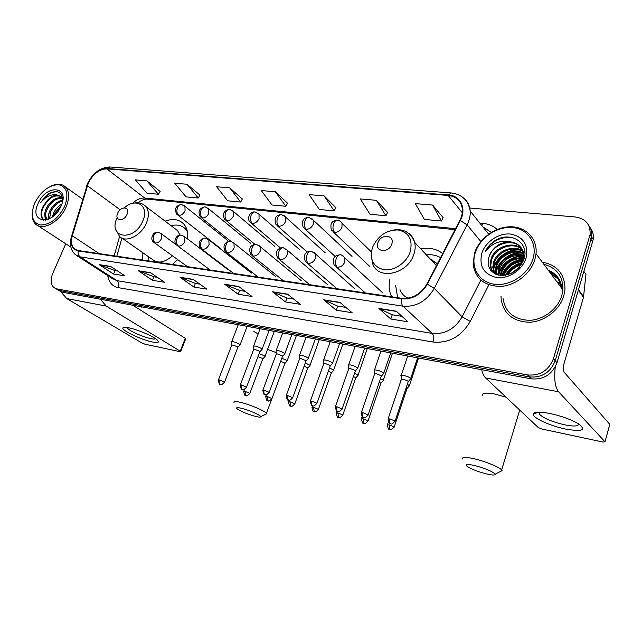 <?xml version="1.0" encoding="UTF-8"?>
<svg xmlns="http://www.w3.org/2000/svg" width="642" height="642" viewBox="0 0 642 642"><rect width="100%" height="100%" fill="white"/><g stroke="black" fill="none" stroke-linecap="round" stroke-linejoin="round"><path stroke-width="0.96" d="M389.702 279.824C388.667 285.481 389.124 290.73 391.066 295.561L391.628 296.805M142.115 252.226L142.901 260.082M172.369 264.432L177.673 259.593M442.675 253.566C436.576 248.855 429.257 247.274 420.695 248.823M187.6 238.976C188.242 232.926 187.063 228.062 184.069 224.371C179.415 219.315 173.083 218.24 165.066 221.137M558.099 278.989L550.732 273.516L558.099 278.989M57.965 290.04L62.37 292.214L531.303 378.86C543.63 379.871 552.192 374.503 556.991 362.746L593.232 239.466C593.786 235.124 592.831 231.329 590.367 228.07M56.897 289.406L59.586 290.553L529.433 376.918C541.808 377.921 550.403 372.52 555.226 360.724L591.675 236.986C592.229 232.629 591.274 228.825 588.802 225.559C591.274 228.825 592.229 232.629 591.675 236.986L555.226 360.724C550.403 372.52 541.808 377.921 529.433 376.918L59.586 290.553L55.164 288.378M561.108 287.464C559.936 279.896 555.9 274.479 549.014 271.197C555.9 274.479 559.936 279.896 561.108 287.464M501.041 296.299L501.153 299.26C503.649 313.97 513.07 321.634 529.417 322.252C544.384 321.714 559.599 310.11 563.788 295.858L564.944 289.943C565.137 274.391 557.569 265.114 542.233 262.088C557.569 265.114 565.137 274.391 564.944 289.943L563.788 295.858C559.599 310.11 544.384 321.714 529.417 322.252C513.07 321.634 503.649 313.97 501.153 299.26L501.041 296.299M88.331 183.074C93.05 173.958 99.213 169.223 106.821 168.87L448.212 195.441C456.486 196.468 461.205 200.994 462.344 209.019C462.641 212.767 461.807 216.555 459.857 220.383L426.898 284.021C420.719 294.261 412.365 299.028 401.836 298.313L78.356 250.549L74.392 248.743C71.447 245.822 70.764 241.504 72.345 235.783L88.331 183.074M88.034 183.05L72.024 235.815C69.962 244.289 72.008 249.337 78.18 250.95L401.659 298.827C412.453 299.557 421.016 294.678 427.355 284.173L460.322 220.511C466.838 208.586 460.474 195.513 448.381 194.951L106.981 168.493C99.189 168.854 92.873 173.701 88.034 183.05M550.306 272.938L557.898 278.684M443.068 217.526L432.612 205.079L415.302 203.61L424.378 219.395L441.471 221.008L443.116 217.421M387.551 212.414L376.389 200.312L360.306 198.948L370.017 214.259L385.922 215.76L387.599 212.309M335.83 207.639L324.098 195.882L309.107 194.606L319.347 209.469L334.177 210.873L335.886 207.543M160.107 191.444L146.914 180.851L135.358 179.872L146.93 193.17L158.422 194.261L160.155 191.356M199.943 195.112L187.015 184.254L174.72 183.211L186.052 196.869L198.266 198.025L199.999 195.024M242.339 199.02L229.732 187.873L216.627 186.766L227.661 200.802L240.662 202.029L242.395 198.932M287.536 203.193L275.322 191.741L261.326 190.554L271.999 204.991L285.875 206.307L287.592 203.097M65.749 243.783L52.764 273.412C50.212 279.88 50.654 284.655 54.097 287.736L56.785 288.884L527.547 374.96C539.962 375.947 548.597 370.522 553.444 358.677L590.102 234.49C590.616 224.451 585.689 218.609 575.32 216.964L469.751 208.024M339.843 302.334L352.193 312.758L336.256 310.166L323.72 299.806L339.843 302.334M396.283 311.177L407.943 321.811L390.785 319.018L378.9 308.449L396.283 311.177M193.154 279.35L206.909 289.157L193.94 287.054L180.089 277.304L193.154 279.35M150.581 272.681L164.641 282.295L152.475 280.321L138.343 270.763L150.581 272.681M110.681 266.43L124.965 275.851L113.538 273.998L99.189 264.632L110.681 266.43M287.439 294.124L300.368 304.34L285.521 301.925L272.449 291.773L287.439 294.124M238.672 286.484L252.049 296.492L238.19 294.237L224.684 284.294L238.672 286.484M238.19 294.237L239.651 290.457M245.156 291.332L239.57 290.441L224.684 284.294M285.521 301.925L286.982 298M293.707 299.076L286.902 297.992L272.449 291.773M113.538 273.998L114.982 270.579M117.598 270.996L114.894 270.563L99.189 264.632M152.475 280.321L153.928 276.79M157.394 277.344L153.839 276.774L138.343 270.763M193.94 287.054L195.401 283.403M199.822 284.109L195.312 283.387L180.089 277.304M390.785 319.018L392.238 314.789M401.94 316.337L392.166 314.773L378.9 308.449M336.256 310.166L337.716 306.098M345.837 307.39L337.636 306.082L323.72 299.806M275.322 191.741L285.875 206.307M229.732 187.873L240.662 202.029M187.015 184.254L198.266 198.025M146.914 180.851L158.422 194.261M324.098 195.882L334.177 210.873M376.389 200.312L385.922 215.76M432.612 205.079L441.471 221.008M545.09 264.6L543.983 264.44L545.09 264.6M152.363 341.977C140.983 339.77 120.102 329.683 123.079 327.725C123.745 327.163 125.631 327.195 128.753 327.813C136.955 329.386 151.985 335.662 156.648 339.441C160.035 342.314 158.598 343.157 152.363 341.977M127.285 327.548L127.453 328.038C128.729 330.654 143.054 337.106 150.862 338.623C153.502 339.161 155.091 339.185 155.629 338.695M60.789 291.717L66.752 298.586L141.89 342.988L144.907 344.168L179.912 351.647L180.683 351.543L180.217 351.166L185.297 338.326L132.717 305.207M100.449 299.244L106.211 306.065L180.217 351.166M185.297 338.326L185.69 338.896M64.633 206.427C69.055 194.02 66.993 186.774 58.446 184.671C48.912 185.089 41 191.22 34.708 203.065C30.166 215.19 32.068 222.501 40.414 224.997C50.068 224.861 58.141 218.673 64.633 206.427M32.164 213.048C31.819 218.007 33.015 221.747 35.759 224.251C42.805 231.216 60.027 221.578 66.078 207.013C69.657 198.234 69.456 191.549 65.484 186.958C61.985 183.708 57.282 183.355 51.368 185.915M52.227 217.068L53.8 212.526C55.685 208.923 58.366 206.114 61.833 204.1M53.511 216.073L54.698 213.136L61.247 205.633M48.824 219.074C48.03 216.523 48.487 213.521 50.196 210.086C53.414 204.405 57.611 201.082 62.78 200.103M49.482 218.762L51.095 210.696C54.016 205.48 57.876 202.214 62.691 200.89M47.901 219.468L46.401 218.577C44.21 216.193 44.258 212.542 46.561 207.623C50.766 200.513 55.894 197.222 61.929 197.752M47.741 219.524L47.323 219.187C45.125 216.803 45.181 213.152 47.468 208.241C51.432 201.468 56.36 198.145 62.234 198.258M62.772 200.4C61.977 191.838 57.299 189.599 48.728 193.667L40.791 202.519C46.104 196.235 51.721 193.756 57.636 195.088C52.074 195.248 47.468 198.803 43.808 205.761C48.824 197.648 54.49 194.558 60.813 196.484M57.636 195.088L61.054 196.701L62.78 199.55M38.111 203.45C28.545 223.055 52.556 226.281 61.07 206.026C70.395 186.011 46.264 183.829 38.111 203.45M40.791 202.519C45.518 195.393 50.983 191.797 57.194 191.733M43.528 220.102L43.062 219.797L43.528 220.102C39.523 214.059 41.802 206.772 50.349 198.242M45.63 220.126L45.133 216.555M46.168 211.539C47.596 207.559 50.14 204.004 53.792 200.882M49.867 213.77C51.272 209.958 53.711 206.531 57.202 203.506M53.543 215.977L60.573 206.114M43.062 219.797C40.221 216.651 40.358 211.924 43.471 205.625M45.317 220.182L44.796 214.853M48.311 219.299L48.447 217.205M255.564 416.441C259.055 417.284 260.764 417.348 260.708 416.634C260.692 415.189 248.871 410.029 241.601 408.312C237.227 407.309 235.742 407.477 237.139 408.834C241.215 411.594 247.355 414.13 255.564 416.441M234.073 402.67C233.174 401.274 235.365 401.178 240.654 402.398C249.874 404.532 264.905 410.936 266.462 413.36L266.703 413.809L265.234 414.499M127.052 214.324C130.527 206.644 120.672 205.609 117.655 213.264C114.14 220.88 123.978 222.068 127.052 214.324M179.896 235.124L177.69 230.735L174.76 228.512M187.424 231.81L185.787 229.338C182.176 225.366 177.28 224.162 171.093 225.719M187.103 230.382L184.591 228.119M148.326 256.583L149.008 260.981M122.036 238.134L152.306 259.376C157.916 263.838 164.633 262.65 172.449 255.805M486.05 473.828C492.205 475.297 495.239 475.417 495.159 474.197C492.639 471.509 485.93 468.652 475.024 465.635C467.44 463.933 464.768 464.15 467.007 466.293C471.011 468.981 477.359 471.493 486.05 473.828M462.898 459.174C461.421 456.887 465.322 456.791 474.59 458.869C485.488 461.429 499.484 467.175 501.651 469.96L502.06 470.61L499.797 471.79M391.732 244.209C395.32 234.836 380.891 233.327 377.969 242.66C374.294 251.937 388.739 253.686 391.732 244.209M437.395 263.75L430.028 258.79M440.581 257.611C436.359 255.251 431.601 254.32 426.312 254.81M437.098 263.397L432.965 261.912M395.665 285.521L397.647 297.695M399.99 289.662C401.523 293.571 404.195 296.427 408.007 298.217M430.662 259.456L431.97 259.545M264.713 356.8L265.042 356.446L264.311 355.748L259.119 353.565M262.666 359.087L262.281 358.356L257.964 356.647M286.846 361.31L287.183 360.94L286.501 360.266L281.806 358.212M284.783 363.645L284.43 362.915L280.658 361.326M309.693 365.972L310.046 365.579L309.404 364.937L305.247 363.027M307.614 368.347L307.309 367.625L304.099 366.189M333.294 370.779L333.663 370.37L333.07 369.752L329.474 368.026M331.208 373.203L330.935 372.488L328.335 371.245M357.69 375.755L358.075 375.313L357.53 374.735L354.536 373.219M355.596 378.218L355.363 377.52L353.397 376.501M382.921 380.899L383.322 380.433L382.825 379.887L380.481 378.62M380.81 383.41L379.334 381.982M408.2 386.235L409.452 385.73L407.341 384.245M406.908 388.779L406.185 387.72M400.311 382.463L399.982 383.065M239.835 345.227L240.172 344.866L239.378 344.112C235.06 341.905 232.46 341.215 231.593 342.042M237.749 347.531L237.315 346.744L232.926 345.011L231.698 345.244L218.449 379.855M261.832 349.609L262.185 349.232L261.422 348.494C257.025 346.239 254.368 345.54 253.462 346.407M259.729 351.952L259.336 351.174L254.89 349.409L253.582 349.657L240.333 384.863M284.542 354.135L284.912 353.726L284.205 353.028C279.719 350.709 276.999 350.01 276.044 350.925M282.432 356.519L282.079 355.748L277.577 353.959L276.188 354.224L262.931 390.039M308.016 358.806L308.401 358.38L307.743 357.706C303.168 355.339 300.384 354.633 299.381 355.588M305.889 361.237L305.584 360.475L301.018 358.661L299.549 358.934L286.292 395.392M332.283 363.637L332.692 363.187L332.075 362.545C327.412 360.122 324.555 359.408 323.512 360.419M330.157 366.117L329.884 365.362L325.261 363.516L323.696 363.813L310.455 400.921M357.401 368.636L357.827 368.155L357.257 367.553C352.498 365.065 349.569 364.351 348.462 365.41M355.251 371.164L355.026 370.418L350.339 368.548L348.678 368.861L335.461 406.651M383.402 373.813L383.844 373.299L383.33 372.737C381.027 370.795 372.898 368.861 374.294 370.57M381.236 376.389L381.059 375.65L376.308 373.756L374.535 374.077L361.35 412.573M410.334 379.165L410.792 378.636L410.326 378.106C408.071 376.124 399.573 374.142 401.041 375.923M408.16 381.797L408.015 381.075L403.208 379.141L401.306 379.486L388.169 418.72M565.498 429.041C549.191 425.75 530.741 416.939 533.446 413.6C535.043 411.731 540.564 411.699 550.009 413.504C561.606 416.048 571.115 419.491 578.538 423.84C586.619 430.196 582.27 431.93 565.498 429.041M539.392 412.164L539.481 414.267C543.798 418.367 552.232 421.906 564.767 424.868C574.092 426.657 578.691 426.32 578.586 423.872M481.709 369.696C482.551 373.492 483.859 376.244 485.633 377.945L538.221 427.524L541.952 429.025L602.822 442.033L604.997 441.8L609.788 424.354L564.294 372.384C563.122 370.522 563.042 367.561 564.061 363.5L583.49 297.342L578.418 290.256M555.282 366.879C553.918 378.94 555.033 387.238 558.612 391.772L604.965 441.76M609.788 424.354L609.715 424.795M560.338 283.868L557.063 282.023M583.963 271.494L585.961 274.415L583.49 297.342M532.916 258.967C537.819 243.47 527.965 228.825 512.573 227.541C497.245 226.024 480.08 237.644 475.321 252.507C470.345 267.337 479.028 282.303 494.509 284.254C509.909 286.436 528.238 274.495 532.916 258.967M534.794 259.777L536.022 253.742C537.579 238.623 525.782 226.61 510.462 226.77C495.167 226.778 479.237 238.511 474.566 252.996L473.114 264.159C475.305 278.652 484.453 286.067 500.551 286.412C515.317 285.634 530.485 273.909 534.794 259.777M503.071 298.634C505.358 312.485 514.17 319.716 529.522 320.326C543.573 319.844 557.866 308.971 561.798 295.593L562.906 289.879C563.162 276.389 556.823 267.866 543.894 264.319M503.296 275.466L503.745 273.965C507.389 265.636 513.889 261.19 523.238 260.628M504.131 275.402L504.355 274.704C507.814 266.695 514.041 262.257 523.021 261.39M500.391 275.394L501.274 270.98C505.647 261.471 513.135 257.089 523.736 257.835M501.057 275.45L501.892 271.726C506.081 262.506 513.335 258.092 523.663 258.501M497.983 274.953L498.77 267.971C501.908 258.654 514.274 251.873 523.784 255.364M498.545 275.089L499.396 268.725C504.347 258.389 512.485 254.136 523.808 255.957M496.001 274.286L495.327 270.266L496.25 264.921C499.612 254.713 513.969 247.892 523.487 253.125M496.459 274.471L495.961 271.028L496.884 265.684C500.19 255.701 514.033 248.879 523.591 253.662M494.396 273.348L492.759 267.208L493.69 261.84C497.454 249.489 516.898 243.495 524.891 252.812M494.797 273.669L493.409 267.979L494.332 262.618C497.839 251.712 513.825 245.003 523.069 251.568M510.872 241.898C500.519 241.833 493.281 246.664 489.156 256.375C486.435 266.831 490.215 273.171 500.511 275.402C511.481 275.338 519.274 270.001 523.896 259.392C529.738 243.342 511.65 231.297 496.507 239.723C491.299 242.692 487.503 246.753 485.095 251.905C491.716 243.149 500.303 239.811 510.872 241.898C519.169 243.43 523.487 248.414 523.8 256.856L522.789 262.096M494.998 273.821C491.941 271.55 490.327 268.316 490.167 264.119L491.114 258.734C494.854 246.592 513.752 240.381 522.042 249.2M494.3 273.436C492.069 271.197 490.913 268.348 490.817 264.897L491.764 259.512C495.447 247.627 513.769 241.288 522.283 249.65M514.378 271.622L516.465 270.065M507.036 274.896C510.294 269.046 515.197 265.411 521.753 263.982M508.215 274.567C511.297 269.688 515.59 266.502 521.095 265.01M489.156 256.375C493.072 243.495 513.672 237.676 521.232 247.9M481.813 253.237C478.908 266.35 483.851 274.463 496.635 277.569C508.448 279.182 522.411 270.049 526.007 258.196C528.639 244.746 523.471 236.697 510.502 234.049C498.73 232.829 485.456 241.777 481.813 253.237M485.095 251.905C491.002 241.625 499.741 236.786 511.313 237.371M490.865 270.523L490.536 270.105M493.473 271.349C494.027 260.002 507.766 248.51 520.253 250.107M496.009 274.286C496.587 263.035 510.173 251.672 522.564 253.229M498.818 275.145C500.575 265.01 512.661 255.428 523.808 256.238M502.004 275.49C505.976 266.149 513.151 260.764 523.527 259.344M505.904 275.145C509.748 268.749 515.237 264.665 522.387 262.883M512.083 272.978L518.511 268.179M493.208 270.483C494.035 259.649 506.907 248.719 518.88 249.642M495.68 274.142C496.081 263.18 509.018 251.865 521.176 252.763M498.449 275.065C500.046 264.849 512.196 255.067 523.447 255.853M501.579 275.474C505.519 265.812 512.862 260.299 523.599 258.935M505.358 275.241C509.275 268.42 515.036 264.135 522.644 262.393M510.936 273.54L519.378 267.233M62.37 292.214L56.785 288.884M592.662 242.074L589.525 237.123M556.991 362.746L553.444 358.677M531.303 378.86L527.547 374.96M459.969 366.068L458.252 365.362M141.409 307.133L139.306 306.427M106.821 168.87L144.715 198.049C140.606 197.8 136.513 199.574 132.437 203.386M479.807 223.047L482.808 223.328L481.773 225.502M482.808 223.328C488.49 223.889 493.305 225.928 497.237 229.435M491.363 232.38L482.993 227.019M71.631 236.015L87.031 185.771M401.659 298.827C401.154 302.189 401.595 304.637 402.983 306.17L80.226 256.888C78.493 255.588 77.81 253.606 78.18 250.95M427.355 284.173L434.265 288.41C426.545 301.202 416.12 307.117 402.983 306.17L432.21 333.407C444.882 334.514 454.857 328.993 462.128 316.843L480.826 280.137M77.586 256.11L112.109 278.419L116.948 280.65L80.226 256.888L75.363 254.673C70.772 250.452 69.424 244.562 71.334 237.01L72.024 235.815M460.322 220.511L467.087 224.844L434.265 288.41L462.128 316.843L470.249 321.441C461.165 336.633 448.71 343.494 432.885 342.017L118.361 287.672C112.358 286.396 108.819 282.376 107.752 275.603M463.347 197.784C467.416 201.026 469.695 205.432 470.185 210.993C470.49 215.576 469.454 220.19 467.087 224.844L480.842 241.569M448.381 194.951L451.27 192.953C462.015 194.309 468.323 200.328 470.185 210.993L488.682 234.153M450.788 192.913L110.352 167.008L106.981 168.493M488.843 284.823L470.249 321.441M118.361 287.672C119.372 284.631 118.906 282.287 116.948 280.65L432.21 333.407C433.719 335.301 433.944 338.173 432.885 342.017M448.212 195.441L462.28 212.719M455.563 228.672L144.715 198.049L147.861 199.189M87.344 185.731L120.134 209.782M72.345 235.783L99.165 253.622M119.613 236.473L114.156 255.837M239.017 286.749L225.19 284.575M193.515 279.607L180.603 277.585M150.95 272.938L138.865 271.044M111.05 266.679L99.719 264.905M287.785 294.389L272.938 292.062M340.164 302.607L324.186 300.103M396.587 311.45L379.342 308.746M106.211 306.065L66.752 298.586M258.156 333.944L253.887 331.497M276.188 352.618L267.594 349.392M117.069 217.782C107.407 238.471 134.411 242.211 142.885 220.8C149.626 205.954 136.136 196.942 124.396 207.807M115.777 229.387L119.492 236.352C125.647 243.438 141.553 235.582 146.52 222.766C149.161 215.945 148.936 210.528 145.838 206.507L143.704 204.694M186.87 229.587L185.201 228.672M505.984 397.133L494.653 394.019C485.408 392.398 481.42 393 482.688 395.825M410.142 251.969C413.031 239.683 408.978 232.34 397.984 229.94C386.275 230.021 377.769 235.895 372.448 247.571C369.359 259.577 373.227 266.968 384.068 269.76C394.124 271.181 406.506 262.795 410.142 251.969M371.188 255.604L372.625 263.501C377.689 280.674 407.863 274.359 413.873 254.272C415.27 250.099 415.534 246.135 414.66 242.379C413.697 238.519 411.691 235.494 408.649 233.287M227.38 240.22L184.912 206.291L181.646 204.597C179.864 204.373 178.46 205.368 177.441 207.591C176.373 210.857 176.823 213.457 178.781 215.391C181.453 215.359 183.548 213.81 185.073 210.745L184.912 206.291L184.118 205.592M180.908 204.549C175.499 206.002 174.159 209.276 176.887 214.38L178.781 215.391M249.762 393.65L249.858 393.41C245.581 397.831 246.359 394.87 245.934 395.641L244.971 391.307L243.719 391.419C245.075 398.337 245.83 394.397 245.934 395.641L246.119 395.681M262.779 358.79L249.858 393.41L244.971 391.307M250.581 243.198L208.706 208.819L205.28 206.981C203.522 206.756 202.126 207.775 201.098 210.038C200.031 213.361 200.465 216.009 202.399 217.975C205.159 217.943 207.31 216.37 208.843 213.248L208.706 208.819L207.823 208.008M204.557 206.933C199.132 208.329 197.728 211.627 200.336 216.827L202.399 217.975M271.879 398.802L271.975 398.546C267.658 403.072 268.436 400.054 267.995 400.841L267.064 396.443L265.74 396.563C267.136 403.569 267.891 399.573 267.995 400.841L268.179 400.881M284.896 363.332L271.975 398.546L267.064 396.443M274.599 246.287L233.383 211.451L229.788 209.452C228.046 209.228 226.666 210.271 225.639 212.574C224.564 215.961 224.981 218.649 226.883 220.647C229.748 220.623 231.947 219.026 233.495 215.84L233.383 211.451L232.396 210.512M229.082 209.404C223.729 210.64 222.252 213.955 224.644 219.355L226.883 220.647M294.718 404.131L294.814 403.858C290.497 408.481 291.171 405.399 290.778 406.201L289.887 401.756L288.475 401.876C289.943 408.994 290.69 404.925 290.778 406.201L290.962 406.242M307.735 368.018L294.814 403.858L289.887 401.756M299.485 249.513L258.999 214.211L255.219 212.012C253.502 211.788 252.129 212.855 251.102 215.206C250.027 218.657 250.42 221.402 252.29 223.424C255.259 223.408 257.522 221.779 259.079 218.529L258.999 214.211L257.907 213.12M254.521 211.964C250.468 211.234 246.44 218.168 249.85 221.947L252.29 223.424M318.32 409.628L318.416 409.347C314.107 414.058 314.708 410.944 314.323 411.747L313.465 407.237L311.972 407.365C312.975 414.082 314.46 410.711 314.323 411.747L314.5 411.787M331.328 372.858L318.416 409.347L313.465 407.237M325.277 252.884L285.61 217.108L281.629 214.669C279.936 214.452 278.572 215.543 277.553 217.943C276.469 221.458 276.846 224.251 278.676 226.305C281.75 226.297 284.077 224.636 285.65 221.321L285.61 217.108L284.398 215.824M280.947 214.629C278.612 214.901 272.914 216.033 276.012 224.612L278.676 226.305M342.716 415.318L342.82 415.013C338.478 419.844 339.04 416.658 338.663 417.485L337.853 412.902L336.256 413.039C337.844 420.366 338.599 416.185 338.663 417.485L338.84 417.525M355.716 377.857L342.82 415.013L337.853 412.902M352.025 256.407L313.272 220.15L309.067 217.437C307.398 217.221 306.057 218.336 305.03 220.784C303.947 224.371 304.3 227.212 306.09 229.306C309.284 229.298 311.667 227.605 313.256 224.227L313.272 220.15L311.924 218.641M308.401 217.389C306.114 217.823 300.496 218.312 303.185 227.348L306.09 229.306M367.962 421.2L368.067 420.879C363.685 425.815 364.239 422.58 363.845 423.415L363.075 418.769L361.382 418.905C363.027 426.336 363.773 422.091 363.845 423.415L364.014 423.447M380.939 383.025L368.067 420.879L363.075 418.769M371.373 251.913L342.042 223.352C340.549 221.313 339.072 220.294 337.596 220.31C335.959 220.094 334.634 221.233 333.615 223.737C332.524 227.404 332.853 230.293 334.602 232.42C337.917 232.42 340.372 230.695 341.961 227.244L342.042 223.352L340.557 221.57M336.954 220.27C334.651 220.848 329.202 220.784 331.424 230.157L334.602 232.42M394.092 427.283L394.204 426.954C389.726 432.018 390.344 428.696 389.903 429.554L389.18 424.843L387.375 424.988C388.546 431.729 389.726 428.519 389.903 429.554L390.071 429.586M407.036 388.378L394.204 426.954L389.18 424.843M224.467 382.399L224.564 382.142C220.262 386.588 220.992 383.611 220.591 384.389L220.27 384.245C219.187 383.37 218.946 381.942 219.556 379.976L218.352 380.104C219.668 387.094 220.487 383.13 220.591 384.389L220.808 384.438M176.47 244.971L161.294 233.72L158.349 232.26C156.471 231.995 154.987 233.022 153.903 235.333C152.828 238.607 153.302 241.183 155.316 243.045C157.94 243.069 160.018 241.536 161.559 238.455L161.294 233.72L160.58 233.142M157.627 232.195C152.692 231.634 149.746 239.506 153.639 242.195L155.316 243.045M237.861 347.226L224.564 382.142L219.556 379.976M246.432 387.431L246.536 387.166C242.195 391.708 242.925 388.683 242.507 389.469L242.186 389.325C241.119 388.434 240.894 386.998 241.504 384.991L240.228 385.128C241.617 392.23 242.387 388.185 242.507 389.469L242.716 389.509M227.79 269.512L184.631 236.721L181.542 235.141C179.68 234.876 178.203 235.927 177.12 238.286C176.036 241.617 176.494 244.233 178.484 246.127C181.196 246.151 183.331 244.594 184.88 241.456L184.631 236.721L183.829 236.047M180.819 235.076C175.94 234.466 172.826 242.355 176.654 245.156L178.484 246.127M259.85 351.631L246.536 387.166L241.504 384.991M269.134 392.631L269.239 392.35C264.881 396.997 265.547 393.907 265.154 394.71L264.841 394.565C263.79 393.674 263.565 392.214 264.183 390.175L262.827 390.32C264.255 397.502 265.066 393.426 265.154 394.71L265.355 394.758M251.383 273.043L208.827 239.851L205.584 238.126C203.739 237.861 202.27 238.936 201.187 241.344C200.095 244.738 200.537 247.403 202.503 249.321C205.312 249.353 207.502 247.764 209.067 244.57L208.827 239.851L207.936 239.073M204.878 238.062C199.164 239.538 197.712 242.925 200.505 248.221L202.503 249.321M282.552 356.182L269.239 392.35L264.183 390.175M292.591 398.008L292.704 397.711C288.322 402.47 288.948 399.308 288.563 400.135L288.25 399.99C287.223 399.091 287.014 397.607 287.624 395.536L286.188 395.681C287.68 402.983 288.483 398.834 288.563 400.135L288.764 400.175M275.819 276.718L233.953 243.117L230.534 241.223C228.704 240.967 227.252 242.058 226.161 244.514C225.069 247.981 225.494 250.685 227.428 252.627C230.342 252.667 232.589 251.062 234.161 247.796L233.953 243.117L232.95 242.203M229.836 241.159C224.154 242.524 222.63 245.934 225.246 251.375L227.428 252.627M306.025 360.876L292.704 397.711L287.624 395.536M316.867 403.569L316.979 403.256C312.558 408.119 313.176 404.909 312.774 405.744L312.469 405.6C311.458 404.693 311.258 403.184 311.876 401.073L310.351 401.234C311.884 408.633 312.71 404.428 312.774 405.744L312.967 405.784M301.154 280.546L260.05 246.536L256.431 244.433C254.633 244.185 253.189 245.308 252.097 247.804C251.006 251.343 251.407 254.096 253.309 256.07C256.327 256.118 258.63 254.473 260.219 251.15L260.05 246.536L258.919 245.461M255.749 244.377C253.237 244.409 247.186 246.327 250.91 254.625L253.309 256.07M330.285 365.739L316.979 403.256L311.876 401.073M341.985 409.315L342.098 408.986C337.636 413.97 338.246 410.695 337.828 411.546L337.531 411.402C336.544 410.487 336.36 408.962 336.978 406.811L335.349 406.972C336.97 414.507 337.756 410.206 337.828 411.546L338.021 411.586M327.436 284.55L287.183 250.123L283.339 247.78C281.565 247.523 280.137 248.679 279.053 251.231C277.954 254.834 278.331 257.643 280.193 259.641C283.331 259.697 285.698 258.028 287.295 254.633L287.183 250.123L285.915 248.847M282.681 247.716C280.177 247.892 274.174 249.305 277.569 257.972L280.193 259.641M355.395 370.763L342.098 408.986L336.978 406.811M367.994 415.278L368.115 414.933C363.613 420.028 364.215 416.69 363.773 417.557L363.484 417.412C362.521 416.489 362.353 414.941 362.971 412.75L361.229 412.926C362.345 419.716 363.597 416.522 363.773 417.557L363.958 417.597M354.705 288.74L315.399 253.895L311.322 251.255C309.58 251.006 308.168 252.186 307.085 254.794C305.977 258.469 306.338 261.326 308.152 263.356C311.41 263.421 313.85 261.719 315.455 258.261L315.399 253.895L313.986 252.37M310.68 251.191C308.192 251.455 302.278 252.458 305.263 261.414L308.152 263.356M381.38 375.971L368.115 414.933L362.971 412.75M394.958 421.449L395.079 421.08C390.537 426.312 391.09 422.901 390.657 423.784L390.376 423.64C389.437 422.717 389.285 421.136 389.903 418.905L388.049 419.082C389.245 425.999 390.488 422.741 390.657 423.784L390.834 423.816M383.033 293.137L344.786 257.859C342.282 255.355 340.838 254.36 340.437 254.866C338.735 254.625 337.339 255.829 336.264 258.493C335.148 262.257 335.485 265.162 337.251 267.224C340.637 267.297 343.141 265.563 344.762 262.024L344.786 257.859L343.205 256.038M339.819 254.81C337.299 255.211 331.553 255.717 334.081 264.953L337.251 267.224M408.304 381.364L395.079 421.08L389.903 418.905M558.612 391.772L485.633 377.945M578.57 289.751L583.602 296.797L578.562 289.775M560.281 283.692L556.855 281.75M561.911 288.539C560.956 279.711 556.397 273.58 548.236 270.154M392.559 296.941L391.066 295.561M593.232 239.466L590.102 234.49M463.652 366.357L137.982 306.178M483.394 227.533L491.443 232.332M87.432 183.829L86.622 186.011M87.737 183.13C93.018 172.858 100.345 167.466 109.71 166.968M74.392 248.743L76.213 249.931M121.908 238.078L116.812 256.23M137.853 202.776C141.609 200.119 144.659 198.9 147.002 199.1L455.058 229.651M125.92 327.372L123.079 327.725M127.453 328.038L127.63 327.605M185.755 338.719L180.683 351.543M82.666 199.229L65.484 186.958M47.323 219.187L46.401 218.577M70.901 247.138L37.806 225.591M260.708 416.634L266.703 413.809M271.614 399.324L266.462 413.36M177.69 230.735L145.838 206.507C142.508 203.137 138.287 202.045 133.167 203.217M187.039 230.309L185.787 229.338M186.854 229.539L185.161 228.656M495.159 474.197L502.06 470.61M519.715 410.077L501.651 469.96M436.432 265.619L414.66 242.379C410.423 231.529 402.237 227.653 390.095 230.751M274.19 331.697L264.994 356.358M219.749 247.844L177.874 215.15M262.811 358.854L265.042 356.446M243.808 391.171L244.498 389.333M296.315 335.79L287.135 360.844M230.839 241.28L201.452 217.726M284.936 363.396L287.183 360.94M265.836 396.307L266.398 394.774M319.162 340.019L309.99 365.483M255.026 244.401L225.912 220.399M307.775 368.083L310.046 365.579M288.579 401.603L289.077 400.215M342.756 344.385L333.607 370.265M280.562 248.045L251.295 223.167M331.368 372.93L333.663 370.37M312.076 407.076L312.566 405.688M367.136 348.895L358.019 375.209M307.301 252.097L277.657 226.056M355.764 377.929L358.075 375.313M336.36 412.742L336.914 411.169M392.35 353.557L383.258 380.321M335.276 256.567L305.054 229.05M380.987 383.105L383.322 380.433M361.486 418.592L362.152 416.642M418.432 358.388L409.387 385.609M369.696 266.382L333.559 232.171M401.234 379.334L400.175 382.504M407.084 388.458L409.452 385.73M387.487 424.651L388.37 422.019M238.11 325.021L231.754 341.616M231.738 344.963L231.666 342.146M247.018 326.674L240.124 344.778M237.901 347.29L240.172 344.866M187.44 266.655L154.513 242.82M259.994 329.073L253.63 345.958M253.63 349.368L253.542 346.519M269.014 330.742L262.129 349.128M259.89 351.696L262.185 349.232M210.183 270.017L177.649 245.894M282.592 333.254L276.221 350.452M276.237 353.911L276.132 351.038M291.733 334.947L284.855 353.622M282.592 356.254L284.912 353.726M233.744 273.492L201.644 249.088M305.937 337.572L299.565 355.09M299.597 358.613L299.469 355.708M315.206 339.289L308.345 358.268M306.065 360.956L308.401 358.38M258.148 277.095L226.546 252.394M330.068 342.042L323.696 359.889M323.745 363.468L323.6 360.539M339.474 343.775L332.628 363.075M330.333 365.82L332.692 363.187M283.451 280.835L252.41 255.837M355.026 346.656L348.662 364.849M348.726 368.5L348.566 365.531M364.576 348.421L357.763 368.043M355.443 370.851L357.827 368.155M309.709 284.711L279.302 259.416M380.85 351.431L374.495 369.985M374.575 373.7L374.398 370.707M390.561 353.228L383.772 373.179M381.436 376.06L383.844 373.299M336.978 288.74L307.269 263.14M407.59 356.382L401.242 375.313M401.354 379.093L401.146 376.06M417.469 358.212L410.719 378.507M408.36 381.452L410.792 378.636M365.314 292.921L336.384 267.024M539.119 412.461L533.446 413.6M539.481 414.267L540.091 412.18M609.82 424.402L604.997 441.8M562.906 289.879L536.022 253.742M498.489 274.046L497.863 273.291M495.961 271.028L495.327 270.266M493.409 267.979L492.759 267.208M490.817 264.897L490.167 264.119M524.394 257.619L523.8 256.856"/></g></svg>

